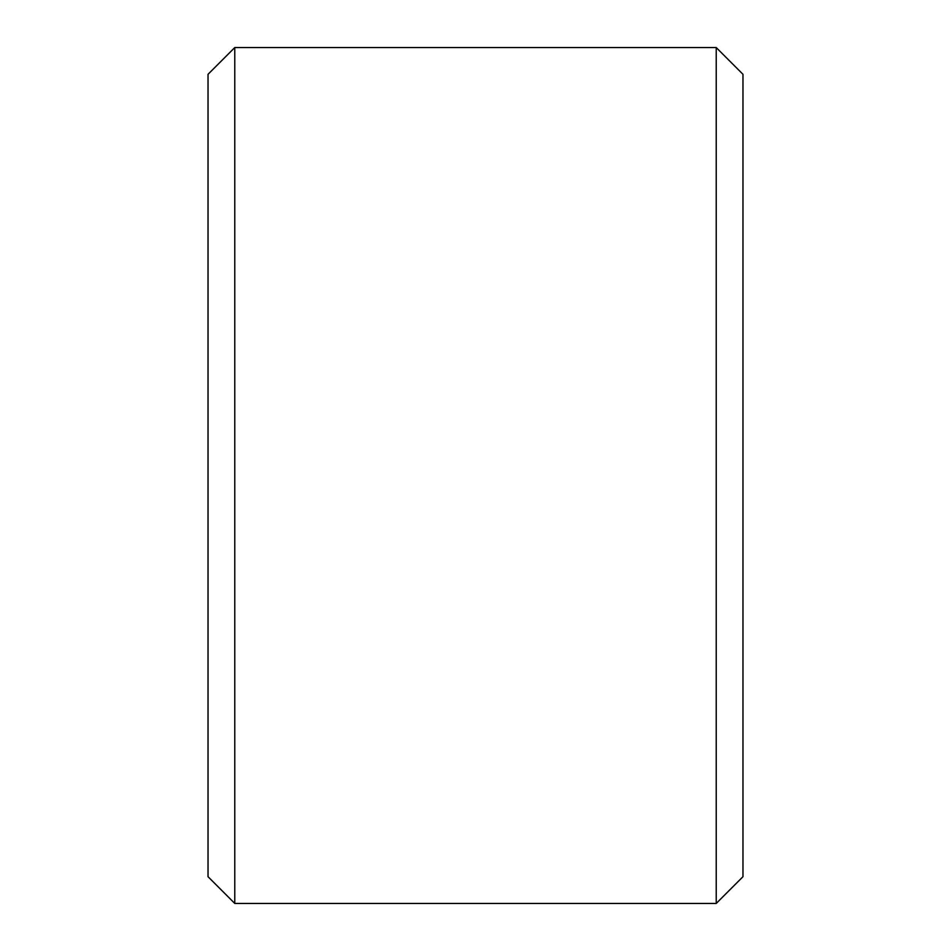 <?xml version="1.0" encoding="UTF-8"?>
<svg xmlns="http://www.w3.org/2000/svg" width="951" height="951" viewBox="0 0 951 951"><rect width="100%" height="100%" fill="white"/><g stroke="black" fill="none" stroke-linecap="round" stroke-linejoin="round"><path stroke-width="1.43" d="M208.031 876.703L208.031 74.297L234.778 47.55L234.778 903.45L208.031 876.703M716.222 47.55L742.969 74.297L742.969 876.703L716.222 903.45L716.222 47.55L234.778 47.55M716.222 903.45L234.778 903.45"/></g></svg>
